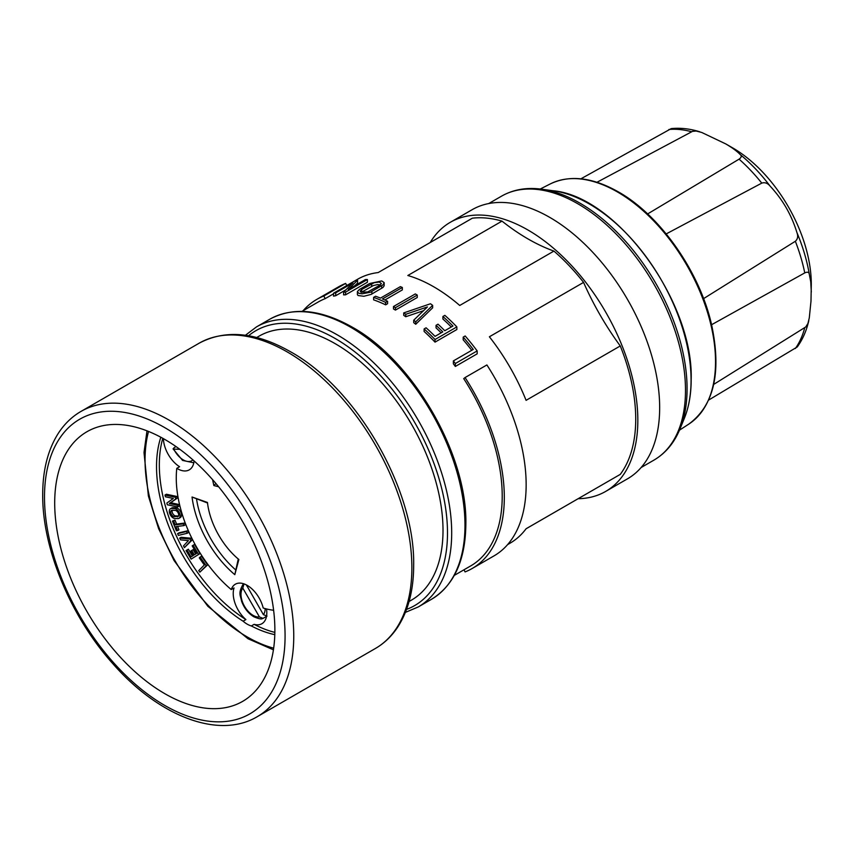 <?xml version="1.0" encoding="UTF-8"?>
<svg xmlns="http://www.w3.org/2000/svg" width="854" height="854" viewBox="0 0 854 854"><rect width="100%" height="100%" fill="white"/><g stroke="black" fill="none" stroke-linecap="round" stroke-linejoin="round"><path stroke-width="1.28" d="M246.379 584.915L263.406 614.666L267.024 616.086M266.501 616.385L263.064 618.371L259.445 616.951L242.792 588.096L244.009 583.89M263.064 618.371L262.445 618.595C261.303 619.363 258.388 618.734 253.713 616.716C248.108 613.236 244.03 607.963 241.479 600.885C240.657 595.281 237.839 593.893 242.856 584.68L243.369 584.253M194.093 460.936A23.752 13.717 60 0 1 189.257 469.86A23.752 13.717 60 0 1 177.386 468.686A23.752 13.717 60 0 1 176.789 468.334L179.586 466.711A23.752 13.717 60 0 1 163.402 438.646M596.978 182.265L692.455 131.367L696.149 131.036L701.753 132.477L725.772 143.92C732.38 147.806 737.194 151.361 740.226 154.574C741.87 155.898 741.496 157.424 739.084 159.154L647.62 213.938M732.572 147.838L725.772 143.91L732.583 147.838A111.33 64.274 60 0 1 732.583 147.838A111.33 64.274 60 0 1 811.3 284.19L810.99 301.142L809.293 317.859L807.927 323.485L805.738 326.965L713.688 384.417M578.147 498.704A155.375 89.702 -120 0 0 605.646 491.434A155.375 89.702 -120 0 0 637.831 420.307A155.375 89.702 -120 0 0 570.013 263.95A155.375 89.702 -120 0 0 450.282 222.318A155.375 89.702 -120 0 0 430.235 242.504M605.646 491.434L627.487 478.827A155.375 89.702 -120 0 0 659.662 407.7A155.375 89.702 -120 0 0 591.843 251.343A155.375 89.702 -120 0 0 472.113 209.71L450.282 222.318M171.547 508.493A5.476 3.16 -120 0 0 170.458 508.749A5.476 3.16 -120 0 0 169.316 511.258A5.476 3.16 -120 0 0 174.846 518.495L177.845 518.602A5.476 3.16 -120 0 0 178.945 518.346A5.476 3.16 -120 0 0 180.077 515.837A5.476 3.16 -120 0 0 174.547 508.6L171.547 508.493L172.946 507.682A5.476 3.16 -120 0 0 171.857 507.938L170.458 508.749M266.501 608.945A23.752 13.717 60 0 1 261.89 623.73A23.752 13.717 60 0 1 254.14 624.338L251.343 625.95A128.249 74.052 -120 0 0 274.807 634.65M254.14 624.338A128.249 74.052 -120 0 0 274.86 632.398M177.258 516.819A3.523 2.039 -120 0 0 177.963 516.649A3.523 2.039 -120 0 0 178.7 515.037A3.523 2.039 -120 0 0 175.145 510.382L172.134 510.276A3.523 2.039 -120 0 0 171.43 510.436A3.523 2.039 -120 0 0 170.704 512.058A3.523 2.039 -120 0 0 174.259 516.713L178.454 516.126M333.551 293.808L325.182 298.644A152.396 87.994 60 0 0 318.254 301.974L301.942 311.39M367.401 279.525L367.401 282.236L345.56 294.843A152.396 87.994 -120 0 0 343.596 294.886L343.596 292.153L352.851 282.952L335.718 292.837A155.375 89.702 -120 0 0 333.551 293.21L355.392 280.603A155.375 89.702 -120 0 1 357.548 280.24L348.304 289.431L365.427 279.546A155.375 89.702 -120 0 1 367.401 279.525L345.56 292.132L345.56 294.843M345.731 289.933L335.718 295.719A152.396 87.994 -120 0 0 333.551 296.135L333.551 293.21M357.548 280.24L357.548 283.112L354.848 285.652M402.33 287.467L382.453 298.932A155.375 89.702 60 0 1 387.588 301.281L385.624 302.412A155.375 89.702 -120 0 0 373.614 297.373L375.579 296.242A155.375 89.702 60 0 1 380.489 298.11L400.366 286.645A155.375 89.702 -120 0 1 402.33 287.467L402.33 289.912L384.855 300M387.588 301.281L387.588 303.714L385.624 304.846A152.396 87.994 -120 0 0 373.614 299.839L373.614 297.373M384.183 282.93L384.151 285.78L382.987 287.446L371.159 294.395L363.857 296.274L358.104 295.537L357.388 294.598L357.42 291.534L359.555 289.357L369.686 283.507L381.578 280.955A155.375 89.702 -120 0 1 381.823 280.998L384.14 282.589L383.19 284.745L370.38 292.239L362.149 293.797L358.851 293.317L357.378 291.854M417.264 295.068L417.264 297.491L395.434 310.098A152.396 87.994 -120 0 0 394.452 309.522A152.396 87.994 -120 0 0 393.47 308.967L393.47 306.533L415.3 293.936A155.375 89.702 -120 0 1 417.264 295.068L395.434 307.675A155.375 89.702 -120 0 0 393.47 306.533M346.745 285.524L357.58 279.269A152.396 87.994 60 0 1 378.173 272.565L472.358 218.186A152.396 87.994 -120 0 1 502.013 221.122L407.828 275.5A152.396 87.994 60 0 1 433.779 286.816A152.396 87.994 60 0 1 459.73 305.465L553.915 251.087A152.396 87.994 -120 0 1 583.57 282.396A197.925 114.276 -120 0 0 620.271 345.955L526.085 400.334A152.396 87.994 60 0 0 489.385 336.775L583.57 282.396M251.343 625.95A23.752 13.717 60 0 1 247.222 624.167A23.752 13.717 60 0 1 243.102 621.2L245.899 619.577A23.752 13.717 60 0 1 234.039 587.958L231.242 589.57A23.752 13.717 60 0 1 235.341 584.211A23.752 13.717 60 0 1 247.222 585.385A23.752 13.717 60 0 1 263.192 608.016A100.345 57.933 -120 0 0 273.622 610.258M316.77 299.402L338.6 286.805A155.375 89.702 -120 0 1 345.667 283.4L323.826 296.007A155.375 89.702 -120 0 0 316.77 299.402A155.375 89.702 -120 0 0 303.138 310.707M256.691 337.522L259.05 336.156A152.396 87.994 60 0 1 376.486 376.988A152.396 87.994 60 0 1 443.012 530.355A152.396 87.994 60 0 1 411.447 600.127L409.087 601.483M463.989 569.789L465.067 571.913A155.375 89.702 -120 0 0 472.134 568.518A155.375 89.702 -120 0 0 504.308 497.391A155.375 89.702 -120 0 0 465.067 377.553L463.722 378.632A152.396 87.994 60 0 1 470.65 565.946L454.339 575.361M472.134 568.518L493.964 555.911A155.375 89.702 -120 0 0 526.149 484.784A155.375 89.702 -120 0 0 486.897 364.946L465.067 377.553M172.273 510.286A3.523 2.039 -120 0 0 172.102 511.247A3.523 2.039 -120 0 0 175.657 515.901L174.259 516.713M178.945 518.346L180.343 517.535A5.476 3.16 -120 0 0 181.475 515.026A5.476 3.16 -120 0 0 175.956 507.788L172.946 507.682M193.815 462.804L182.575 460.423L173.031 448.83L173.768 449.097L173.928 447.806L176.031 446.589M245.899 619.577A128.249 74.052 60 0 1 159.324 464.992A128.249 74.052 60 0 1 162.794 438.305M243.102 621.2A128.249 74.052 60 0 1 156.528 466.604A128.249 74.052 60 0 1 160.68 437.686M231.242 589.57A100.345 57.933 60 0 1 176.266 477.994A100.345 57.933 60 0 1 176.789 468.334M164.79 439.436A155.684 89.883 60 0 1 266.491 576.631A155.684 89.883 60 0 1 242.632 701.38A155.684 89.883 60 0 1 164.79 693.672A155.684 89.883 60 0 1 63.079 556.477A155.684 89.883 60 0 1 86.948 431.729A155.684 89.883 60 0 1 164.79 439.436M207.511 502.995L192.043 497.017A78.974 45.593 -120 0 0 234.807 574.657L238.266 559.007M196.559 499.131A76.006 43.885 -120 0 0 235.405 569.661M234.807 574.657L238.864 559.509A56.802 32.794 -120 0 1 207.447 502.462L192.043 497.017M212.571 479.628L213.863 485.563L218.603 486.737M215.966 483.556L213.863 485.563M175.219 524.9L173.608 520.919L172.455 521.068L176.394 530.772L177.547 530.622L175.924 526.63L183.973 525.584L183.268 523.854L175.219 524.9L176.618 524.089L175.006 520.107L172.455 521.068M175.006 520.107L173.608 520.919M183.973 525.584L185.371 524.783L184.667 523.043L176.618 524.089M184.667 523.043L183.268 523.854M177.547 530.622L178.945 529.811L177.568 526.416M166.872 503.027L173.341 498.469L165.398 496.782L164.982 495.053L175.358 497.252L175.764 498.992L169.305 503.54L177.248 505.226L177.653 506.966L167.277 504.767L166.872 503.027M177.653 506.966L179.052 506.155L178.646 504.426L170.704 502.739L177.162 498.181L176.757 496.441L166.381 494.242L164.982 495.053M176.757 496.441L175.358 497.252M177.162 498.181L175.764 498.992M170.704 502.739L169.305 503.54M178.646 504.426L177.248 505.226M183.525 545.866L188.446 540.582L180.546 539.877L179.66 538.116L189.994 539.023L190.837 540.731L184.411 547.638L183.525 545.866M179.66 538.116L181.059 537.305L191.392 538.223L192.235 539.92L184.411 547.638M191.392 538.223L189.994 539.023M192.235 539.92L190.837 540.731M178.518 515.997L175.657 515.901M198.768 570.6L204.319 564.996L199.302 557.886L200.103 557.086L206.209 565.743L199.857 572.148L198.768 570.6M199.857 572.148L207.607 564.932L201.501 556.285L200.103 557.086M207.607 564.932L206.209 565.743M177.579 533.654L186.46 531.53L187.25 533.259L178.369 535.394L177.579 533.654L178.977 532.853L187.859 530.718L186.46 531.53M187.25 533.259L188.649 532.458L187.859 530.718M186.044 550.606L186.973 550.019L191.061 556.904L193.388 555.442L190.784 551.054L191.712 550.467L194.328 554.854L196.655 553.392L192.182 545.855L193.111 545.268L198.555 554.438L191.104 559.124L186.044 550.606M191.104 559.124L199.964 553.638L194.509 544.457L193.111 545.268M199.964 553.638L198.555 554.438M192.428 556.05L188.371 549.218L186.973 550.019M195.694 554L193.111 549.656L191.712 550.467M192.929 459.9A17.123 9.885 -120 0 1 173.768 449.097L179.863 449.332M711.585 324.723L804.756 272.906C807.457 271.679 808.973 272.116 809.293 274.209L810.745 281.841L811.3 292.047M666.205 233.911L761.779 183.119C764.874 182.115 767.671 183.13 770.159 186.172C782.648 199.548 791.551 214.984 796.889 232.48C798.287 236.152 797.775 239.088 795.352 241.266L703.568 298.633M699.81 131.794C690.011 128.74 680.478 127.684 671.223 128.612L580.891 178.817M620.271 345.955A152.396 87.994 -120 0 1 620.271 474.376L526.085 528.754A152.396 87.994 60 0 1 509.977 543.24L507.596 544.617M456.869 326.901L456.869 329.516L435.038 342.123A152.396 87.994 -120 0 0 424.118 331.469L424.118 328.95L426.093 327.808A155.375 89.702 60 0 1 435.038 336.359L442.81 331.875A155.375 89.702 -120 0 0 436.042 325.321L438.006 324.189A155.375 89.702 60 0 1 444.774 330.744L452.94 326.025A155.375 89.702 -120 0 0 442.895 316.503L444.859 315.361A155.375 89.702 -120 0 1 456.869 326.901L435.038 339.508A155.375 89.702 -120 0 0 424.118 328.95M441.176 332.825A152.396 87.994 -120 0 0 436.042 327.861L436.042 325.321M451.307 326.975A152.396 87.994 -120 0 0 442.895 319.012L442.895 316.503M432.647 305.358L432.647 307.814L415.738 324.264A152.396 87.994 -120 0 0 413.72 322.652L413.72 320.197L427.427 306.938L405.746 314.293A155.375 89.702 -120 0 0 403.728 312.906L430.48 303.757A155.375 89.702 -120 0 1 432.647 305.358L415.738 321.798L415.738 324.264M423.52 310.696L405.746 316.727A152.396 87.994 -120 0 0 403.728 315.339L403.728 312.906M477.172 350.919L477.172 353.844L455.342 366.451A152.396 87.994 -120 0 0 453.378 363.804L453.378 360.911L473.244 349.446A155.375 89.702 -120 0 0 463.199 337.106L465.163 335.974A155.375 89.702 -120 0 1 477.172 350.919L455.342 363.526A155.375 89.702 -120 0 0 453.378 360.911M471.728 350.321A152.396 87.994 -120 0 0 463.199 339.817L463.199 337.106M583.57 495.566L526.085 528.765M708.639 400.067L797.273 346.948C802.707 339.39 806.55 330.605 808.813 320.592M345.667 283.4L346.777 285.578M361.349 292.324L361.829 289.431L360.164 291.15L361.157 292.271L367.754 291.919L379.731 285.332L381.396 283.539L379.336 282.044L374.233 282.663L361.829 289.431M361.829 292.025L373.39 285.546L377.532 284.596L380.436 284.862M323.826 296.007L325.182 298.644M455.342 363.526L455.342 366.451M435.038 339.508L435.038 342.123M405.746 314.293L405.746 316.727M415.738 321.798A155.375 89.702 -120 0 0 413.72 320.197M395.434 307.675L395.434 310.098M385.624 302.412L385.624 304.846M335.718 292.837L335.718 295.719M345.56 292.132A155.375 89.702 -120 0 0 343.596 292.153M502.013 221.122A197.925 114.276 -120 0 0 553.915 251.087M247.841 585.759A17.123 9.885 -120 0 0 246.753 585.812M684.374 418.236C688.89 407.08 691.164 394.249 691.174 379.731C693.736 302.07 616.876 196.271 553.04 190.741A143.878 83.062 60 0 1 691.067 380.179A143.878 83.062 60 0 1 684.374 418.236L680.03 428.857A151.574 87.514 60 0 0 687.075 388.773A151.574 87.514 60 0 0 541.649 189.193C526.683 187.165 513.307 189.492 501.533 196.164A152.396 87.994 60 0 1 618.969 236.996A152.396 87.994 60 0 1 685.495 390.363A152.396 87.994 60 0 1 653.929 460.125C665.597 453.26 674.297 442.842 680.03 428.857M248.557 335.761A158.737 91.645 60 0 1 335.248 338.536A158.737 91.645 60 0 1 447.496 532.939A158.737 91.645 60 0 1 406.536 609.404M405.394 612.382L418.204 606.97A161.705 93.364 -120 0 0 451.691 532.939A161.705 93.364 -120 0 0 337.351 334.896A161.705 93.364 -120 0 0 256.499 326.89L269.789 319.215C293.135 306.661 320.581 309.287 352.126 327.071C413.09 360.537 467.351 454.52 465.857 524.057C465.483 560.267 454.04 585.342 431.494 599.294A161.705 93.364 -120 0 0 464.982 525.263A161.705 93.364 -120 0 0 350.642 327.221A161.705 93.364 -120 0 0 269.789 319.215M44.493 497.103A170.117 98.221 -120 0 0 164.79 705.457A170.117 98.221 -120 0 0 285.076 636.006A170.117 98.221 -120 0 0 164.79 427.651A170.117 98.221 -120 0 0 44.493 497.103M293.755 636.006A176.255 101.754 60 0 1 257.246 716.687C218.699 739.692 158.769 716.228 112.92 663.782C70.701 616.834 42.23 548.556 42.7 494.605C42.721 470.276 47.867 449.951 58.115 433.629C64.199 424.15 71.821 416.741 81.002 411.414A176.255 101.754 60 0 1 216.82 458.63A176.255 101.754 60 0 1 293.755 636.006M242.792 588.096A17.123 9.885 -120 0 0 242.525 602.091A17.123 9.885 -120 0 0 253.094 615.36A17.123 9.885 -120 0 0 259.445 616.951M617.453 191.958A138.7 80.073 -120 0 0 550.286 183.92C569.799 174.622 592.505 177.29 618.381 191.894C660.131 215.293 699.725 271.785 711.585 324.712C721.673 372.184 714.115 405.287 688.911 424.032A138.7 80.073 -120 0 0 707.475 312.233A138.7 80.073 -120 0 0 617.453 191.958M148.532 431.451A144.486 83.414 -120 0 0 247.222 636.935A144.486 83.414 -120 0 0 273.664 648.186M81.002 411.414L199.121 343.212A176.255 101.754 60 0 1 287.243 351.944A176.255 101.754 60 0 1 411.874 567.803A176.255 101.754 60 0 1 375.376 648.496L257.246 716.687M175.956 507.788L174.547 508.6M263.406 614.666A17.123 9.885 -120 0 0 265.199 608.603M796.889 232.48A127.246 73.465 60 0 1 809.293 274.209M795.352 241.266A130.843 75.536 60 0 1 804.756 272.906M739.084 159.154A130.843 75.536 60 0 1 761.779 183.119M668.895 129.488A130.843 75.536 60 0 1 691.601 131.74M740.226 154.574A127.246 73.465 60 0 1 770.159 186.172M804.756 327.733A130.843 75.536 60 0 1 795.352 348.517M371.65 286.357L371.65 283.763M371.874 294.011L371.874 291.502M381.695 288.342L381.695 285.823M245.408 335.27L256.499 326.89M146.995 430.832L144.016 452.503L148.382 496.003L158.598 528.583L174.067 560.544L207.896 606.329L248.034 638.749L273.429 649.83M375.376 648.496C384.503 643.19 392.093 635.835 398.156 626.42C408.479 610.076 413.646 589.708 413.667 565.305C415.215 489.609 356.63 388.143 290.317 351.645C255.805 332.057 225.403 329.249 199.121 343.212M688.911 424.032L679.474 430.17M641.108 467.533L653.929 460.125M418.204 606.97L431.494 599.294M553.04 190.741L541.649 189.193M550.286 183.92L540.251 189.012M488.712 203.562L501.533 196.164"/></g></svg>

